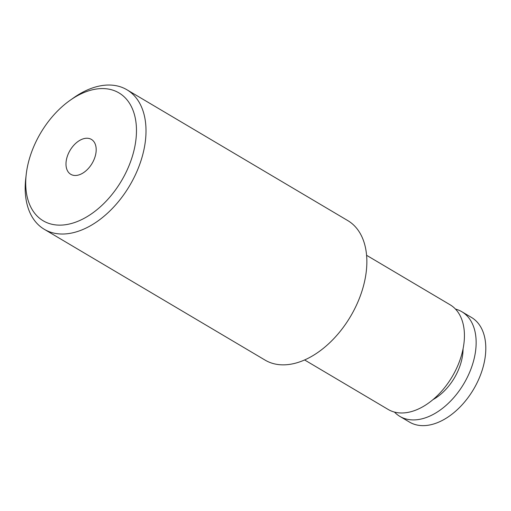 <?xml version="1.0" encoding="UTF-8"?>
<svg xmlns="http://www.w3.org/2000/svg" width="511" height="511" viewBox="0 0 511 511"><rect width="100%" height="100%" fill="white"/><g stroke="black" fill="none" stroke-linecap="round" stroke-linejoin="round"><path stroke-width="0.77" d="M66.104 161.827A20.274 12.807 120.6 0 1 75.967 143.125A20.274 12.807 120.6 0 1 91.424 139.42A20.274 12.807 120.6 0 1 96.074 151.888A20.274 12.807 120.6 0 1 86.218 170.591A20.274 12.807 120.6 0 1 70.761 174.302A20.274 12.807 120.6 0 1 66.104 161.827M455.486 309.085A60.815 38.414 120.6 0 1 461.835 311.729L471.487 317.446A60.815 38.414 120.6 0 1 485.45 354.864A60.815 38.414 120.6 0 1 455.863 410.972A60.815 38.414 120.6 0 1 409.496 422.092L399.845 416.376A60.815 38.414 120.6 0 1 394.473 412.077M461.835 311.729A60.815 38.414 120.6 0 1 475.798 349.147A60.815 38.414 120.6 0 1 446.212 405.255A60.815 38.414 120.6 0 1 399.845 416.376M463.062 348.841A43.25 27.319 120.6 0 1 462.813 353.452A43.25 27.319 120.6 0 1 432.983 399.621M26.214 174.436L25.729 178.703A81.089 51.221 -59.4 0 0 25.652 179.399A81.089 51.221 -59.4 0 0 44.272 229.292A81.089 51.221 -59.4 0 0 106.096 214.467A81.089 51.221 -59.4 0 0 145.539 139.656A81.089 51.221 -59.4 0 0 126.926 89.764A81.089 51.221 -59.4 0 0 73.648 97.812L70.141 100.284A74.331 46.955 120.6 0 1 136.041 138.641A74.331 46.955 120.6 0 1 74.172 222.668A74.331 46.955 120.6 0 1 26.144 175.075A74.331 46.955 120.6 0 1 26.214 174.436A74.331 46.955 120.6 0 1 70.141 100.284M126.926 89.764L347.774 220.592A81.089 51.221 120.6 0 1 366.387 270.485A81.089 51.221 120.6 0 1 326.944 345.295A81.089 51.221 120.6 0 1 265.113 360.121L44.272 229.292M366.591 255.302L450.121 304.786A60.815 38.414 120.6 0 1 464.077 342.204A60.815 38.414 120.6 0 1 434.497 398.312A60.815 38.414 120.6 0 1 388.124 409.432L304.594 359.948"/></g></svg>
